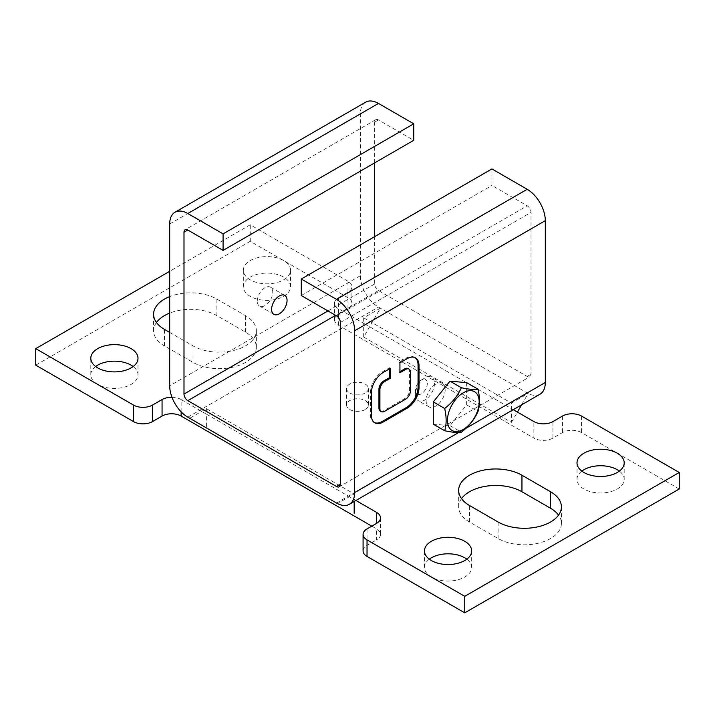<?xml version="1.0" encoding="UTF-8"?>
<svg xmlns="http://www.w3.org/2000/svg" width="715" height="715" viewBox="0 0 715 715"><rect width="100%" height="100%" fill="white"/><g stroke="black" fill="none" stroke-linecap="round" stroke-linejoin="round"><path stroke-width="0.54" stroke-dasharray="3.58 2.68" d="M466.654 382.65L466.654 404.896L449.976 425.648L433.29 424.156M415.022 357.607A16.856 9.733 120 0 0 414.566 357.312A16.856 9.733 120 0 0 406.138 358.144L398.979 362.282L398.979 372.184L399.935 372.738M398.979 362.282L399.935 362.827M389.443 368.886L389.443 367.778L382.284 371.916A16.856 9.733 120 0 0 370.37 392.553L370.37 414.575A16.856 9.733 120 0 0 373.865 422.288A16.856 9.733 120 0 0 374.347 422.538M389.443 367.778L390.399 368.332M408.077 368.547A6.739 3.888 -60 0 1 409.472 371.63L409.472 390.345A6.739 3.888 -60 0 1 404.708 398.604L383.714 410.723A6.739 3.888 -60 0 1 380.344 411.054M398.979 372.184L399.935 371.639M363.694 317.818L363.694 323.323L511.466 408.631L511.466 422.395L363.694 337.087L380.38 308.183L363.694 317.818L510.51 402.581L527.196 392.946L528.144 393.5L511.466 403.135L511.466 408.631L513.245 409.668M540.004 394.215A25.615 14.792 60 0 1 527.196 392.946L378.476 307.084A25.615 14.792 60 0 1 360.36 275.713L360.36 113.891A25.615 14.792 60 0 1 365.669 102.165M336.524 503.029L353.21 493.395L354.166 493.949L337.507 503.566M491.92 168.928L491.92 185.444L527.196 205.813A5.389 3.11 60 0 1 531.004 212.418L531.004 374.231A5.389 3.11 60 0 1 529.887 376.707A5.389 3.11 60 0 1 527.196 376.439L378.476 290.576A5.389 3.11 60 0 1 374.66 283.971L374.66 236.629M466.654 404.896L478.031 411.465M449.976 425.648L461.345 432.218M445.204 389.648A13.478 7.785 -60 0 1 439.323 403.215A13.478 7.785 -60 0 1 428.929 406.826A13.478 7.785 -60 0 1 428.929 391.257A13.478 7.785 -60 0 1 442.415 383.472A13.478 7.785 -60 0 1 445.204 389.648M355.945 500.482L206.394 414.137L206.394 427.901L189.716 418.266L206.394 408.631L353.21 493.395L510.51 402.581L511.466 403.135M365.231 409.516A10.931 6.31 180 0 1 353.317 410.884A10.931 6.31 180 0 1 346.569 405.056A10.931 6.31 180 0 1 357.5 398.747A10.931 6.31 180 0 1 368.431 405.056A10.931 6.31 180 0 1 365.231 409.516M301.256 295.527L491.92 185.444M434.479 383.455A13.478 7.785 -60 0 1 428.598 397.022A13.478 7.785 -60 0 1 418.204 400.632A13.478 7.785 -60 0 1 415.415 394.466A13.478 7.785 -60 0 1 424.951 377.949A13.478 7.785 -60 0 1 431.69 377.279A13.478 7.785 -60 0 1 434.479 383.455M511.466 422.395L517.419 412.072M521.601 404.842L528.144 393.5M354.166 493.949L354.166 501.51M181.136 411.84L181.136 399.551L206.394 414.137L206.394 408.631M363.694 337.087L363.694 323.323L338.436 308.737A13.478 7.785 0 0 1 334.486 303.231L334.486 319.748A13.478 7.785 180 0 1 338.436 314.243L338.436 297.726A13.478 7.785 0 0 0 334.486 303.231M365.231 393.009A10.931 6.31 180 0 1 353.317 394.376A10.931 6.31 180 0 1 346.569 388.549A10.931 6.31 180 0 1 357.5 382.239A10.931 6.31 180 0 1 368.431 388.549A10.931 6.31 180 0 1 365.231 393.009M427.329 383.455A8.428 4.862 -60 0 1 421.376 393.777A8.428 4.862 -60 0 1 415.415 390.336A8.428 4.862 -60 0 1 421.376 380.014A8.428 4.862 -60 0 1 427.329 383.455M338.436 314.243L347.964 308.737A13.478 7.785 0 0 0 351.914 303.231A13.478 7.785 0 0 0 347.964 297.726L347.964 281.218A13.478 7.785 180 0 1 351.914 286.724A13.478 7.785 180 0 1 347.964 292.229L338.436 297.726M347.964 281.218L250.25 224.805L169.696 271.307M181.136 399.551A13.478 7.785 0 0 0 171.975 397.281M169.696 332.404L193.05 345.89A37.073 21.405 0 0 0 233.456 350.529A37.073 21.405 0 0 0 256.345 330.75A37.073 21.405 0 0 0 245.486 315.619L216.886 299.102A37.073 21.405 0 0 0 169.696 296.591M283.614 279.842A23.595 13.621 0 0 0 290.531 270.207A23.595 13.621 0 0 0 266.936 256.587A23.595 13.621 0 0 0 243.341 270.207A23.595 13.621 0 0 0 257.901 282.791A23.595 13.621 0 0 0 283.614 279.842M334.486 319.748A13.478 7.785 180 0 0 338.436 325.254L533.864 438.081L533.864 421.573M380.514 517.892L380.514 534.4A13.478 7.785 180 0 0 376.564 528.894L371.8 526.142M257.302 301.087A10.931 6.31 -60 0 1 262.065 290.093A10.931 6.31 -60 0 1 270.493 287.162A10.931 6.31 -60 0 1 270.493 299.782A10.931 6.31 -60 0 1 259.563 306.092A10.931 6.31 -60 0 1 257.302 301.087M380.514 534.4A13.478 7.785 180 0 1 376.564 539.905L376.564 528.894M363.086 550.916A13.478 7.785 0 0 1 367.036 545.411L376.564 539.905M679.25 488.997L581.536 432.575A13.478 7.785 0 0 0 562.464 432.575L552.936 438.081A13.478 7.785 180 0 1 533.864 438.081M347.964 297.726L250.25 241.312L250.25 224.805M250.25 241.312L35.75 365.151M156.46 322.501A37.073 21.405 0 0 0 153.591 330.75A37.073 21.405 0 0 0 164.45 345.89L193.05 362.398A37.073 21.405 0 0 0 233.456 367.045A37.073 21.405 0 0 0 256.345 347.267A37.073 21.405 0 0 0 245.486 332.126L216.886 315.619A37.073 21.405 0 0 0 169.696 313.099M283.614 296.35A23.595 13.621 0 0 0 290.531 286.724A23.595 13.621 0 0 0 266.936 273.103A23.595 13.621 0 0 0 243.341 286.724A23.595 13.621 0 0 0 257.901 299.308A23.595 13.621 0 0 0 283.614 296.35M95.631 366.527A23.595 13.621 0 0 0 90.805 374.785A23.595 13.621 0 0 0 105.373 387.369A23.595 13.621 0 0 0 131.086 384.42A23.595 13.621 0 0 0 137.995 374.785A23.595 13.621 0 0 0 133.169 366.527M429.304 559.166A23.595 13.621 0 0 0 424.469 567.424A23.595 13.621 0 0 0 448.064 581.045A23.595 13.621 0 0 0 471.659 567.424A23.595 13.621 0 0 0 466.832 559.166M581.831 471.105A23.595 13.621 0 0 0 577.005 479.363A23.595 13.621 0 0 0 600.6 492.984A23.595 13.621 0 0 0 624.195 479.363A23.595 13.621 0 0 0 619.369 471.105M461.524 498.623A37.073 21.405 0 0 0 458.655 506.881A37.073 21.405 0 0 0 469.514 522.022L498.114 538.529A37.073 21.405 0 0 0 538.52 543.168A37.073 21.405 0 0 0 561.409 523.398A37.073 21.405 0 0 0 558.54 515.14M374.66 162.877L374.66 122.149A5.389 3.11 60 0 1 375.777 119.682A5.389 3.11 60 0 1 378.476 119.95L413.744 140.31M458.753 432.468L465.903 428.33M406.138 358.144L407.094 358.698M370.37 414.575L371.326 415.12M370.37 392.553L371.326 393.107M382.284 371.916L383.24 372.461M383.714 410.723L384.67 411.268M404.708 398.604L405.664 399.149M409.472 390.345L410.428 390.899M409.472 371.63L410.428 372.184M340.34 322.492L531.004 212.418M527.196 376.439L531.004 374.231M187.804 417.167L378.476 307.084M336.524 315.887L527.196 205.813M360.36 275.713L169.696 385.796M378.476 290.576L335.576 315.342M338.436 325.254L338.436 308.737M169.696 223.974L360.36 113.891M374.66 283.971L327.953 310.936M367.036 545.411L367.036 528.894M581.536 416.067L581.536 432.575M562.464 416.067L562.464 432.575M552.936 438.081L552.936 421.573M347.964 308.737L347.964 292.229M245.486 332.126L245.486 315.619M193.05 362.398L193.05 345.89M164.45 345.89L164.45 329.374M216.886 315.619L216.886 299.102M469.514 522.022L469.514 505.505M498.114 538.529L498.114 522.022M374.66 122.149L378.476 119.95M414.566 357.312L415.513 357.858M373.865 422.288L374.812 422.833M339.223 486.781L529.887 376.707M442.415 383.472L431.69 377.279M428.929 406.826L418.204 400.632M346.569 388.549L346.569 405.056M368.431 388.549L368.431 405.056M415.415 390.336L415.415 394.466M421.376 380.014L424.951 377.949M351.914 303.231L351.914 286.724M256.345 347.267L256.345 330.75M153.591 330.75L153.591 314.243M290.531 286.724L290.531 270.207M243.341 286.724L243.341 270.207M137.995 374.785L137.995 358.278M90.805 374.785L90.805 358.278M471.659 567.424L471.659 550.916M424.469 567.424L424.469 550.916M624.195 479.363L624.195 462.846M577.005 479.363L577.005 462.846M458.655 506.881L458.655 490.374M561.409 523.398L561.409 506.881M284.793 295.42L270.493 287.162M273.863 314.35L259.563 306.092M375.777 119.682L185.114 229.756"/><path stroke-width="1.07" d="M354.64 492.572L354.64 330.75A25.615 14.792 -120 0 0 336.524 299.379L301.256 279.011L491.92 168.928L527.196 189.296A25.615 14.792 60 0 1 545.304 220.667L545.304 382.489A25.615 14.792 60 0 1 540.004 394.215L349.331 504.298A25.615 14.792 -120 0 0 354.64 492.572L458.753 432.468M399.935 371.639L404.708 368.877L405.664 369.432L399.935 372.738L399.935 362.827L407.094 358.698A16.856 9.733 120 0 1 415.513 357.858A16.856 9.733 120 0 1 419.008 365.58L419.008 387.593A16.856 9.733 120 0 1 407.094 408.229L383.24 422.002A16.856 9.733 120 0 1 374.812 422.833A16.856 9.733 120 0 1 371.326 415.12L371.326 393.107A16.856 9.733 120 0 1 383.24 372.461L390.399 368.332L390.399 378.244L384.67 381.551A6.739 3.888 -60 0 0 379.906 389.8L379.906 408.515A6.739 3.888 -60 0 0 381.301 411.608L380.344 411.054A6.739 3.888 -60 0 1 378.95 407.97L378.95 389.255A6.739 3.888 -60 0 1 383.714 380.997L389.443 377.69L389.443 368.886M405.664 369.432A6.739 3.888 -60 0 1 409.034 369.092A6.739 3.888 -60 0 1 410.428 372.184L410.428 390.899A6.739 3.888 -60 0 1 405.664 399.149L384.67 411.268A6.739 3.888 -60 0 1 381.301 411.608M444.667 430.725L433.29 424.156L433.29 401.919L449.976 381.158L466.654 382.65L478.031 389.219C479.988 397.763 479.988 405.182 478.031 411.465C474.429 419.508 468.87 426.426 461.345 432.218C457.743 432.852 452.184 432.352 444.667 430.725C446.625 424.442 446.625 417.024 444.667 408.48C452.184 402.697 457.743 395.779 461.345 387.727C468.87 389.353 474.429 389.854 478.031 389.219M374.347 422.538A16.856 9.733 120 0 0 382.284 421.448L406.138 407.684A16.856 9.733 120 0 0 418.052 387.038L418.052 365.025A16.856 9.733 120 0 0 415.022 357.607M389.443 377.69L390.399 378.244M404.708 368.877A6.739 3.888 -60 0 1 408.077 368.547L409.034 369.092M223.08 233.877L187.804 213.517A25.615 14.792 -120 0 0 174.996 212.248L365.669 102.165A25.615 14.792 60 0 1 378.476 103.434L413.744 123.802L223.08 233.877L223.08 250.393L187.804 230.024A5.389 3.11 -120 0 0 185.114 229.756A5.389 3.11 -120 0 0 183.996 232.232L183.996 394.045A5.389 3.11 -120 0 0 187.804 400.65L336.524 486.513A5.389 3.11 -120 0 0 339.223 486.781A5.389 3.11 -120 0 0 340.34 484.314L340.34 322.492A5.389 3.11 -120 0 0 336.524 315.887L301.256 295.527L301.256 279.011M174.996 212.248A25.615 14.792 -120 0 0 169.696 223.974L169.696 385.796A25.615 14.792 -120 0 0 187.804 417.167L336.524 503.029A25.615 14.792 -120 0 0 349.331 504.298M433.29 401.919L444.667 408.48M449.976 381.158L461.345 387.727M336.524 503.029L206.394 427.901M463.32 429.411A22.415 12.942 -60 0 1 449.592 409.883A22.415 12.942 -60 0 1 477.048 394.036A22.415 12.942 -60 0 1 463.32 429.411M517.419 412.072L521.601 404.842M354.166 501.51L354.166 513.209M363.086 534.4L363.086 550.916A13.478 7.785 0 0 0 367.036 556.422L367.036 539.905A13.478 7.785 180 0 1 363.086 534.4A13.478 7.785 180 0 1 367.036 528.894L376.564 523.398A13.478 7.785 0 0 0 380.514 517.892A13.478 7.785 0 0 0 376.564 512.387L355.945 500.482M367.036 539.905L464.75 596.319L679.25 472.481L581.536 416.067A13.478 7.785 180 0 0 562.464 416.067L552.936 421.573A13.478 7.785 0 0 1 533.864 421.573L513.245 409.668M169.696 271.307L35.75 348.643L133.464 405.056L133.464 421.573A13.478 7.785 0 0 0 152.536 421.573L162.064 416.067A13.478 7.785 180 0 1 181.136 416.067L181.136 411.84M171.975 397.281A13.478 7.785 0 0 0 162.064 399.551L152.536 405.056A13.478 7.785 180 0 1 133.464 405.056M169.696 296.591A37.073 21.405 0 0 0 153.591 314.243A37.073 21.405 0 0 0 164.45 329.374L169.696 332.404M131.086 367.903A23.595 13.621 0 0 0 137.995 358.278A23.595 13.621 0 0 0 114.4 344.648A23.595 13.621 0 0 0 90.805 358.278A23.595 13.621 0 0 0 105.373 370.862A23.595 13.621 0 0 0 131.086 367.903M431.386 541.282A23.595 13.621 0 0 0 424.469 550.916A23.595 13.621 0 0 0 448.064 564.537A23.595 13.621 0 0 0 471.659 550.916A23.595 13.621 0 0 0 457.1 538.332A23.595 13.621 0 0 0 431.386 541.282M583.914 453.221A23.595 13.621 0 0 0 577.005 462.846A23.595 13.621 0 0 0 600.6 476.467A23.595 13.621 0 0 0 624.195 462.846A23.595 13.621 0 0 0 609.627 450.262A23.595 13.621 0 0 0 583.914 453.221M521.95 475.234A37.073 21.405 0 0 0 481.544 470.595A37.073 21.405 0 0 0 458.655 490.374A37.073 21.405 0 0 0 469.514 505.505L498.114 522.022A37.073 21.405 0 0 0 538.52 526.66A37.073 21.405 0 0 0 561.409 506.881A37.073 21.405 0 0 0 550.55 491.75L521.95 475.234L521.95 491.75A37.073 21.405 0 0 0 461.524 498.623M371.8 526.142L181.136 416.067M367.036 556.422L464.75 612.835L464.75 596.319M464.75 612.835L679.25 488.997L679.25 472.481M133.464 421.573L35.75 365.151L35.75 348.643M169.696 313.099A37.073 21.405 0 0 0 156.46 322.501M133.169 366.527A23.595 13.621 0 0 0 95.631 366.527M466.832 559.166A23.595 13.621 0 0 0 431.386 557.798A23.595 13.621 0 0 0 429.304 559.166M619.369 471.105A23.595 13.621 0 0 0 583.914 469.728A23.595 13.621 0 0 0 581.831 471.105M558.54 515.14A37.073 21.405 0 0 0 550.55 508.258L521.95 491.75M374.66 236.629L374.66 162.877M271.602 309.345A10.931 6.31 -60 0 1 276.365 298.352A10.931 6.31 -60 0 1 284.793 295.42A10.931 6.31 -60 0 1 284.793 308.04A10.931 6.31 -60 0 1 273.863 314.35A10.931 6.31 -60 0 1 271.602 309.345M413.744 123.802L413.744 140.31L223.08 250.393M545.304 220.667L354.64 330.75M465.903 428.33L545.304 382.489M418.052 365.025L419.008 365.58M418.052 387.038L419.008 387.593M406.138 407.684L407.094 408.229M382.284 421.448L383.24 422.002M383.714 380.997L384.67 381.551M378.95 389.255L379.906 389.8M378.95 407.97L379.906 408.515M336.524 299.379L527.196 189.296M336.524 486.513L340.34 484.314M335.576 315.342L187.804 400.65M376.564 523.398L376.564 512.387M327.953 310.936L183.996 394.045M152.536 405.056L152.536 421.573M162.064 416.067L162.064 399.551M550.55 508.258L550.55 491.75M378.476 103.434L187.804 213.517M187.804 230.024L183.996 232.232"/></g></svg>
